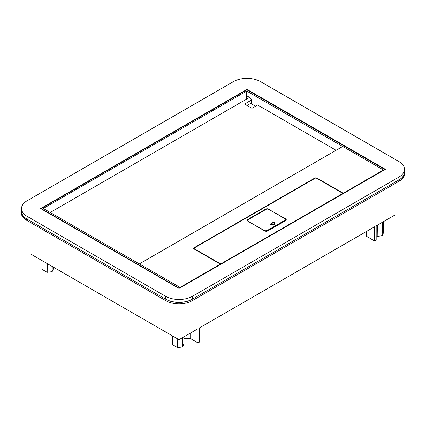 <?xml version="1.0" encoding="UTF-8"?>
<svg xmlns="http://www.w3.org/2000/svg" width="426" height="426" viewBox="0 0 426 426"><rect width="100%" height="100%" fill="white"/><g stroke="black" fill="none" stroke-linecap="round" stroke-linejoin="round"><path stroke-width="0.64" d="M139.579 264.061L139.579 263.88A0.548 0.319 0 0 1 139.744 263.657L342.35 146.682A0.548 0.319 0 0 1 343.127 146.682L383.475 169.974L342.845 193.431A1.619 0.937 0 0 0 342.845 193.42A1.619 0.937 0 0 0 342.371 192.76L316.987 178.105A1.619 0.937 0 0 0 314.697 178.105L314.697 178.483M139.579 263.88A0.548 0.319 0 0 0 139.744 264.104L180.086 287.401L220.716 263.944A1.619 0.937 0 0 1 219.555 263.667L194.171 249.013A1.619 0.937 0 0 1 193.697 248.353A1.619 0.937 0 0 1 194.171 247.692L314.697 178.105M336.087 150.298L257.645 105.009L251.936 108.311L244.567 104.056L251.457 100.078M50.231 212.473L249.519 97.41M383.475 170.405L383.475 169.974M342.914 146.603L246.697 91.052L43.308 208.479L179.058 286.852A1.39 0.804 60 0 1 179.916 287.928M180.086 287.827L180.086 287.401M220.716 264.051A1.156 0.671 0 0 0 221.52 263.859L220.716 264.322L220.716 263.944M342.845 193.431L342.845 193.809A1.619 0.937 0 0 0 342.371 193.138L316.662 178.297A1.156 0.671 0 0 0 315.022 178.297L194.171 248.07A1.619 0.937 0 0 0 193.729 248.539M251.484 102.895L247.021 105.472M246.697 91.052L246.697 99.045M255.579 106.207L251.484 103.843L251.484 100.44A2.316 1.337 -120 0 0 249.849 97.602L246.697 95.781M251.484 103.843L250.669 103.369M194.16 248.353L194.16 248.731A1.156 0.671 0 0 0 194.496 249.199L194.501 248.827A1.156 0.671 0 0 1 194.16 248.353A1.156 0.671 0 0 1 194.501 247.879M342.845 193.809L342.046 194.272A1.156 0.671 0 0 0 342.382 193.798L342.382 193.42A1.156 0.671 0 0 0 342.046 192.951M219.88 263.816L219.88 263.481A1.156 0.671 0 0 0 221.52 263.481L342.046 193.894A1.156 0.671 0 0 0 342.382 193.42M219.88 263.481L194.501 248.827M268.907 209.443L285.569 218.772A2.316 1.337 0 0 1 286.245 219.715A2.316 1.337 0 0 1 285.569 220.663L267.885 230.876A2.316 1.337 0 0 1 264.61 230.876L247.948 221.254A2.316 1.337 0 0 1 247.266 220.306A2.316 1.337 0 0 1 247.948 219.363L265.632 209.15L265.632 209.528L247.948 219.741A2.316 1.337 0 0 0 247.293 220.498M268.907 209.15A2.316 1.337 0 0 0 265.632 209.15M178.558 288.173A1.39 0.804 -120 0 0 177.908 287.513L41.221 208.596L246.899 89.849L383.586 168.765L382.484 169.404M384.449 169.841A1.39 0.804 -120 0 0 383.586 168.765M266.596 209.198A2.316 1.337 0 0 0 265.632 209.528M286.224 219.907A2.316 1.337 0 0 0 285.569 219.15L285.095 218.879M41.221 208.596L41.221 208.878M264.2 230.636L264.2 230.354A2.316 1.337 0 0 0 267.475 230.354L284.669 220.428L284.669 220.806L267.475 230.732A2.316 1.337 0 0 1 264.855 230.999M284.669 220.428A2.316 1.337 0 0 0 285.345 219.481A2.316 1.337 0 0 0 284.669 218.538L269.03 209.507A2.316 1.337 0 0 0 265.755 209.507L248.56 219.433A2.316 1.337 0 0 0 247.879 220.38L247.879 220.759A2.316 1.337 0 0 0 248.129 221.36M284.669 220.806A2.316 1.337 0 0 0 285.345 219.859L285.345 219.481M264.2 230.354L248.56 221.611M247.879 220.38A2.316 1.337 0 0 0 248.56 221.323M274.435 222.095L273.838 221.951L270.015 224.246L274.083 224.443L274.435 224.246L274.435 222.095M274.435 224.246L274.435 222.473L273.838 222.329L273.838 221.951M270.212 224.422L273.838 222.329M395.168 183.5L395.168 214.88L376.179 225.849L376.179 240.03L374.582 240.951L374.582 226.765L199.608 327.791L199.608 341.971L198.01 342.893L198.01 328.712L179.021 339.676L179.021 303.86M382.383 222.265L382.181 235.748L377.202 236.403L376.179 235.812M377.202 236.403L377.372 225.157M382.181 235.748L383.421 232.937L383.592 221.568M366.562 231.398L366.562 236.318L374.582 240.951M190.694 332.935L190.694 338.67L198.01 342.893M404.466 170.459A18.526 10.698 180 0 1 404.7 172.147L404.7 173.568A18.526 10.698 180 0 1 399.274 181.13L192.121 300.729A18.526 10.698 180 0 1 165.922 300.729L26.726 220.364A18.526 10.698 180 0 1 21.3 212.803L21.3 211.381A18.526 10.698 180 0 1 21.534 209.693M366.562 236.318L366.413 231.483M183.915 338.601L190.694 338.67M183.941 336.833L183.83 344.149L182.584 346.961L182.727 337.536M182.584 346.961L177.61 347.616L172.37 344.586L172.498 335.912M177.61 347.616L177.738 338.936M192.083 299.334A18.526 10.698 180 0 1 165.922 299.308L165.922 300.729M404.7 172.147A18.526 10.698 180 0 1 399.311 179.687M30.832 222.734L30.832 254.12L179.021 339.676M21.3 211.381A18.526 10.698 180 0 0 26.726 218.948L165.922 299.308M42.067 260.605L41.934 269.285L47.174 272.31L52.153 271.655L53.399 268.843L53.42 267.161M47.174 272.31L47.307 263.63M52.153 271.655L52.233 266.474M398.869 177.115A19.106 11.028 0 0 0 404.466 169.314A19.106 11.028 0 0 0 398.869 161.518L260.483 81.616A19.106 11.028 0 0 0 233.464 81.616L27.131 200.742A19.106 11.028 0 0 0 21.534 208.543A19.106 11.028 0 0 0 27.131 216.344L165.517 296.24A19.106 11.028 0 0 0 192.536 296.24L398.869 177.115L398.869 179.953A19.106 11.028 0 0 0 404.466 172.152L404.466 169.314M385.36 169.314L179.026 288.439L40.64 208.543L246.974 89.417L385.36 169.314M21.534 208.543L21.534 211.381A19.106 11.028 0 0 0 27.131 219.177L27.131 216.344M398.869 179.953L192.536 299.079A19.106 11.028 0 0 1 165.517 299.079L27.131 219.177M246.974 89.891L246.974 89.417M194.171 248.07L194.171 247.692M316.987 178.483L316.987 178.105M342.371 192.76L342.371 193.138M221.52 263.859L221.52 263.481M342.046 194.272L342.046 193.894M179.058 286.852L177.908 287.513M247.948 219.741L247.948 219.363M285.569 218.772L285.569 219.15M267.475 230.354L267.475 230.732M270.116 224.385L270.116 224.103M399.274 179.713L399.274 181.13M192.121 299.308L192.121 300.729M26.726 218.948L26.726 220.364M165.517 299.079L165.517 296.24M192.536 299.079L192.536 296.24"/></g></svg>
